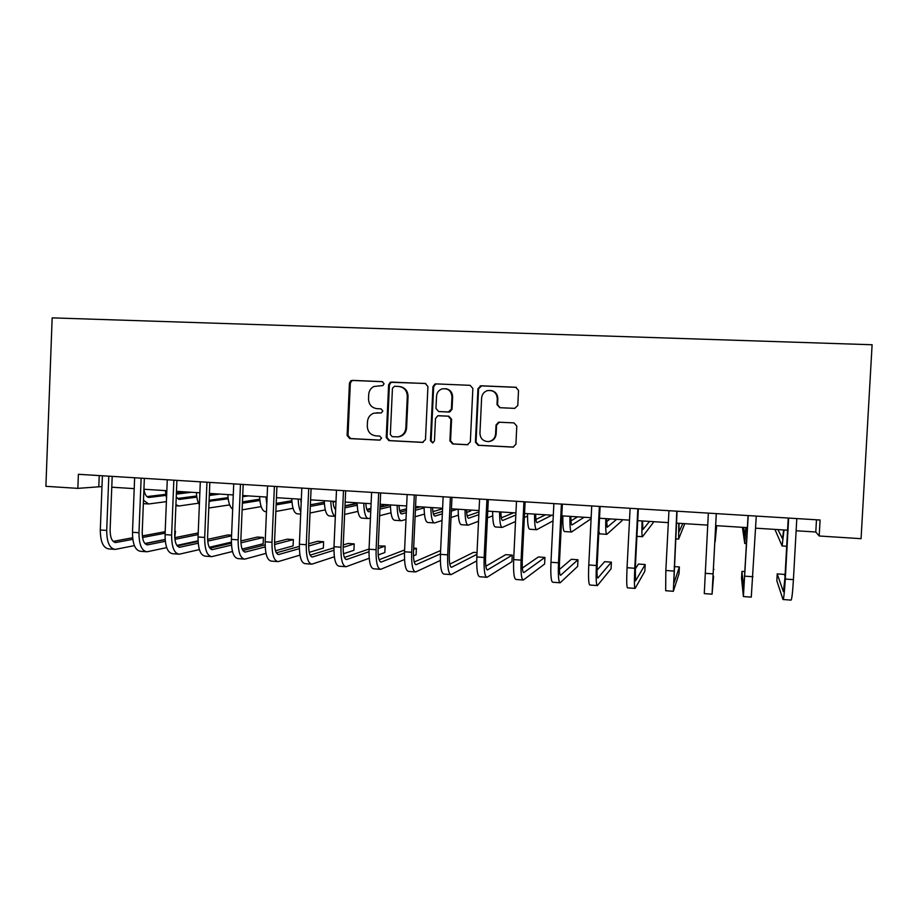 <?xml version="1.0" encoding="UTF-8"?>
<svg xmlns="http://www.w3.org/2000/svg" width="918" height="918" viewBox="0 0 918 918"><rect width="100%" height="100%" fill="white"/><g stroke="black" fill="none" stroke-linecap="round" stroke-linejoin="round"><path stroke-width="1.38" d="M384.068 383.758L382.186 381.624L352.363 380.373L350.756 380.821L349.437 383.162L347.119 435.534L349.769 438.586L379.547 440.147L381.613 438.196L379.731 436.05L375.852 435.855C370.436 435.006 367.579 431.735 367.292 426.055L367.487 421.683C367.889 417.472 370 414.638 373.833 413.18L381.418 412.87L382.84 411L380.959 408.854L377.08 408.671C371.652 407.856 368.795 404.597 368.508 398.905L368.703 394.522C368.99 390.907 370.688 388.234 373.775 386.512L382.921 385.537L384.068 383.758M514.677 408.372L517.786 405.515L518.521 390.368L515.709 387.247L481.032 385.789L477.968 388.647L475.421 442.189L478.198 445.31L513.07 447.123L515.905 444.289L516.788 426.032L513.977 422.888L498.577 422.2L496.03 425.023L495.594 434.042C495.02 438.437 492.587 440.961 488.273 441.604C483.075 441.317 480.298 438.54 479.942 433.25L481.617 397.976C482.019 394.224 483.981 391.768 487.515 390.598C493.414 389.966 496.672 392.663 497.292 398.676L497.005 404.574L499.805 407.695L514.677 408.372M77.846 488.365L78.386 474.296L820.084 520.013L819.189 535.997L861.061 538.682L872.1 344.755L52.165 317.869L45.9 486.322L77.846 488.365L101.967 486.574M427.926 386.512L425.195 383.437L390.276 382.29L388.624 384.837L386.237 437.565L388.922 440.64L422.475 442.396L425.47 439.596L427.926 386.512M435.958 383.885L470.096 385.331L472.862 388.429L470.337 441.925L467.285 444.737L452.654 443.968L449.9 440.858L450.922 419.262L448.168 416.164L437.817 415.762L435.499 418.516L434.455 440.95L432.607 442.901L430.439 440.743L432.952 386.719L434.868 384.057L435.958 383.885L470.096 385.331M796.124 530.753L815.792 532.004L819.189 535.997M111.767 487.206L134.212 488.628M143.919 489.248L166.835 490.705M176.463 491.325L199.849 492.805M209.396 493.414L233.275 494.94M242.719 495.536L267.092 497.086M276.456 497.682L301.334 499.266M310.594 499.851L335.999 501.469M345.157 502.054L371.09 503.707M380.144 504.28L406.617 505.967M415.567 506.529L442.602 508.251M451.438 508.813L479.035 510.569M487.756 511.131L515.927 512.921M524.534 513.472L553.302 515.296M561.793 515.836L591.158 517.706L591.054 518.773L571.558 532.004C570.319 531.763 569.78 526.542 569.963 516.352M599.511 518.234L629.496 520.15M637.735 520.667L668.338 522.617M676.44 523.134L707.698 525.119M715.661 525.624L747.413 527.643M755.606 528.171L787.564 530.202M99.224 475.581L98.811 486.379M816.481 519.795L815.792 532.004M381.085 408.866L377.08 408.671M376.896 412.767L380.924 412.951M382.703 381.716L353.235 380.477L351.628 380.924L350.32 383.265L348.002 435.511L350.653 438.552L380.075 440.101M425.826 383.54L392.376 382.129L391.068 382.404L389.416 384.929L387.029 437.53L389.714 440.606L423.118 442.35M394.522 386.26L392.445 388.234L390.334 434.547L392.227 436.693L397.919 436.853C402.612 435.866 405.263 432.917 405.836 427.983L407.294 396.243C407.007 390.506 404.115 387.247 398.63 386.444L394.522 386.26M397.437 436.899L398.687 436.819C403.381 435.843 406.02 432.894 406.594 427.983L405.836 427.983M399.709 386.558C405.022 387.488 407.799 390.747 408.051 396.312L406.594 427.983M438.517 415.705L448.833 416.187L451.576 419.274L450.566 440.835L453.308 443.933L467.939 444.702M436.647 383.988L435.568 384.16L433.652 386.822L431.139 440.709L432.906 442.855M451.966 396.817C451.266 390.632 447.915 388.004 441.914 388.934C438.678 390.207 436.888 392.606 436.543 396.14L435.97 408.476L438.712 411.562L448.363 412.021L451.392 409.187L451.966 396.817L452.62 396.886C452.425 392.238 450.095 389.507 445.643 388.67M452.62 396.886L452.046 409.233L449.751 411.987L438.712 411.562M490.958 390.471C495.364 391.401 497.659 394.155 497.843 398.733L497.556 404.62L500 407.695M488.273 441.604L488.846 441.569C493.138 440.927 495.571 438.414 496.145 434.019L495.594 434.042M499.358 422.188L496.581 425.023L496.145 434.019M516.375 387.35L481.617 385.881L478.565 388.727L476.029 442.155L478.794 445.264L513.483 447.077M143.942 489.248C144.734 494.538 146.444 497.281 149.06 497.453L165.871 495.399M176.348 494.125L191.437 492.277M146.891 496.604L165.699 494.343M176.394 493.046L185.803 491.91M166.399 501.63L148.636 503.982L143.483 500.253M114.165 549.32L108.921 548.93C103.264 548.138 100.383 541.815 100.303 529.973L102.391 475.776M134.384 545.625L115.243 549.4C109.632 548.62 106.786 542.286 106.706 530.432L108.806 476.178M112.191 476.385L110.114 529.858C110.16 537.753 112.053 541.976 115.806 542.515L132.8 539.325M142.519 537.478L165.125 533.197M174.845 531.35L175.499 531.224L174.856 531.178M113.166 541.39L132.628 537.753M142.324 535.94L165.194 531.671M175.499 531.224L174.741 537.523M165.137 539.451L144.895 543.513M176.233 497.086L179.423 499.426L196.842 497.12M209.304 495.468L219.781 494.079M177.3 498.52L196.681 495.984M209.35 494.332L214.089 493.712M198.517 503.19L178.999 505.99L175.923 504.728M166.537 498.279L165.343 490.614M209.074 501.217L228.169 498.83M242.673 496.73L248.411 495.904M209.109 500.299L228.031 497.613M229.649 504.911L208.937 507.975M199.367 504.797C197.645 501.939 196.659 497.866 196.406 492.587M242.398 503.259L259.863 500.505M276.444 497.877L277.339 497.74M242.455 501.882L259.737 499.197M261.148 506.61L242.123 509.869M232.679 509.18C229.844 507.138 228.226 502.272 227.825 494.584M146.031 551.718L140.672 551.316C135.267 550.536 132.548 544.19 132.49 532.279L134.636 477.773M166.686 547.621L147.064 551.787C141.716 551.018 139.02 544.672 138.974 532.738L141.131 478.175M144.356 478.37L142.221 532.153C142.256 540.094 144.046 544.328 147.614 544.856L165.297 541.287M174.913 539.325L198.139 534.586M145.021 543.663L165.148 539.612M174.753 537.684L198.208 532.968M198.036 540.851L176.864 545.418M178.276 554.139L172.779 553.726C167.661 552.969 165.091 546.6 165.068 534.609L167.271 479.781M199.378 549.584L179.251 554.208C174.179 553.451 171.643 547.082 171.632 535.079L173.846 480.183M176.91 480.378L174.718 534.483C174.718 542.469 176.417 546.715 179.802 547.231L198.185 543.215M207.709 541.115L231.566 535.86M231.588 535.205L227.916 534.942L207.594 539.359M177.254 545.935L198.058 541.425M231.37 542.125L209.281 547.277M210.899 556.583L205.276 556.159C200.434 555.424 198.024 549.021 198.047 536.973L200.308 481.812M232.483 551.5L211.828 556.652C207.032 555.918 204.657 549.515 204.691 537.455L206.952 482.225M209.843 482.409L207.606 536.835C207.583 544.867 209.166 549.136 212.368 549.63L231.485 545.097M240.918 542.848L263.42 537.466L257.476 537.041L240.86 540.954M209.878 548.23L231.393 543.169M263.42 537.466L263.156 543.754L242.145 549.056M276.146 504.877L291.935 502.135M276.203 503.397L291.821 500.735M301.173 503.087L300.702 499.22M293.026 508.262L275.859 511.487M266.794 504.269L265.99 497.017M266.472 511.796L265.841 511.751C262.227 511.349 260.15 506.3 259.599 496.615M243.924 559.062L238.164 558.626C233.597 557.903 231.347 551.489 231.416 539.371L233.734 483.878M266.002 553.359L244.785 559.131C240.286 558.408 238.072 551.982 238.141 539.853L240.47 484.291M243.19 484.463L240.883 539.21C240.837 547.289 242.306 551.569 245.313 552.062L265.199 546.921M274.551 544.489L293.358 539.589L287.345 539.153L274.539 542.435M242.903 550.536L265.141 544.844M293.358 539.589L293.083 545.912L275.457 550.754M310.307 506.415L324.387 503.73M333.085 502.054L335.999 501.503M310.376 504.82L324.295 502.203M355.036 502.685L354.991 503.707L344.996 505.784M335.724 507.7L334.427 507.964M325.282 509.869L310.02 513.024M300.783 511.98C299.234 509.134 298.384 504.831 298.212 499.071M300.691 514.057L297.524 513.851C294.15 513.46 292.222 508.4 291.74 498.658M333.016 501.285C333.36 505.772 334.244 508.503 335.644 509.467M344.904 507.861L357.217 505.233M334.588 508.274L335.701 508.044M344.973 506.116L357.159 503.58M383.506 504.498L383.46 505.531L380.052 506.311M370.883 508.411L366.798 509.352M357.928 511.395L344.606 514.447M335.345 516.341C332.626 515.101 331.111 510.029 330.801 501.136M335.334 516.352L329.573 515.973C326.429 515.606 324.662 510.523 324.249 500.723M365.812 503.374C366.213 508.847 367.246 511.647 368.921 511.762L370.746 511.337M379.926 509.146L390.448 506.644M367.154 510.236L370.838 509.387M380.006 507.252L390.07 504.911M406.49 508.824L399.617 510.592M390.976 512.806L379.627 515.721M370.447 518.073L368.508 518.555C365.662 518.2 364.09 513.093 363.769 503.236M367.969 518.521L361.979 518.119C359.087 517.763 357.481 512.669 357.136 502.812M398.986 505.474C399.319 510.982 400.248 513.793 401.774 513.896L406.318 512.692M415.395 510.247L424.093 507.918M400.099 512.187L406.41 510.534M415.498 508.159L420.501 506.851M441.317 508.17L441.271 509.215L432.894 511.636M424.437 514.08L415.097 516.777M406.008 519.416L401.373 520.736C398.779 520.391 397.368 515.273 397.127 505.359M400.879 520.701L394.774 520.288C392.124 519.955 390.678 514.837 390.414 504.934M432.562 507.62C432.826 513.151 433.652 515.962 435.017 516.065L442.338 513.828M451.335 511.074L457.439 509.203M433.434 514.114L442.453 511.429M470.659 510.041L470.613 511.085L466.654 512.393M458.334 515.136L451.025 517.545M442.028 520.506L434.616 522.939C432.286 522.617 431.035 517.477 430.875 507.505M434.168 522.904L427.937 522.491C425.55 522.17 424.265 517.029 424.093 507.08M277.339 561.564L271.441 561.127C267.172 560.428 265.084 553.979 265.187 541.792L267.574 485.966M299.956 555.126L278.143 561.632C273.931 560.932 271.889 554.483 271.992 542.274L274.39 486.379M276.926 486.54L274.574 541.62C274.493 549.744 275.859 554.047 278.67 554.529L299.348 548.654M308.62 546.015L323.618 541.735L317.536 541.299L308.678 543.777M276.318 552.843L299.325 546.405M323.618 541.735L323.343 548.092L309.228 552.338M311.156 564.111L305.12 563.652C301.15 562.975 299.234 556.503 299.383 544.236L301.815 488.078M334.347 556.778L311.902 564.157C307.989 563.491 306.119 557.008 306.268 544.73L308.723 488.502M311.087 488.64L308.666 544.064C308.563 552.234 309.814 556.549 312.418 557.019L333.934 550.284M343.148 547.38L354.21 543.904L348.06 543.467L343.252 544.948M310.146 555.16L333.957 547.816M354.21 543.904L353.923 550.295L343.47 553.761M345.375 566.67L339.201 566.211C335.54 565.557 333.808 559.051 333.991 546.715L336.493 490.212M369.197 558.27L346.075 566.727C342.471 566.073 340.773 559.567 340.968 547.22L343.481 490.637M345.661 490.774L343.183 546.531C343.045 554.747 344.181 559.085 346.579 559.532L368.967 551.741M378.136 548.539L385.124 546.095L378.262 545.877M344.399 557.456L369.047 549.033M385.124 546.095L384.837 552.521L378.205 554.954M380.029 569.275L373.706 568.804C370.356 568.162 368.806 561.644 369.036 549.228L371.606 492.369M404.528 559.532L380.66 569.321C377.378 568.69 375.852 562.16 376.093 549.733L378.675 492.805M380.66 492.932L378.124 549.021C377.952 557.295 378.962 561.644 381.154 562.08L404.471 552.98M413.593 549.4L416.393 548.31L413.651 548.115M379.088 559.739L404.597 549.974M416.393 548.31L416.095 554.77L413.456 555.86M415.097 571.903L408.636 571.421C405.607 570.801 404.241 564.26 404.517 551.775L407.144 494.561M440.353 560.473L415.67 571.948C412.71 571.34 411.379 564.788 411.666 552.28L414.305 495.009M416.095 495.112L413.49 551.557C413.295 559.877 414.19 564.249 416.164 564.662L440.468 553.898M414.213 561.988L440.617 550.548M466.516 509.777C466.723 515.342 467.434 518.165 468.65 518.245L478.84 514.642M487.745 511.487L488.594 511.177M467.182 515.996L478.966 511.946M492.679 515.87L487.435 517.867M478.519 521.263L468.249 525.165C466.183 524.866 465.105 519.703 465.024 509.685M467.859 525.142L461.49 524.717C459.367 524.408 458.254 519.255 458.162 509.249M450.612 574.576L443.991 574.071C441.294 573.486 440.112 566.899 440.445 554.346L443.142 496.787M476.706 560.921L451.117 574.611C448.489 574.025 447.341 567.439 447.686 554.862L450.394 497.223M451.977 497.326L449.304 554.116C449.086 562.482 449.843 566.876 451.599 567.278L476.947 554.346M477.027 552.613L473.527 552.361L449.786 564.157M500.884 511.957C501.021 517.557 501.618 520.391 502.685 520.46L515.836 514.964M501.343 517.809L513.759 512.783M527.506 516.1L524.339 517.523M515.514 521.493L502.284 527.414C500.482 527.139 499.587 521.952 499.587 511.877M501.939 527.391L495.445 526.966C493.586 526.68 492.656 521.504 492.645 511.441M486.563 577.273L479.781 576.756C477.44 576.194 476.453 569.585 476.821 556.951L479.586 499.025M488.307 499.564L485.576 556.71C485.324 565.132 485.955 569.539 487.469 569.929L512.255 555.103L511.946 561.678L486.999 577.307C484.715 576.734 483.775 570.124 484.153 557.478L486.93 499.484M512.255 555.103L505.772 554.644L485.829 566.211M535.664 514.172C535.733 519.795 536.215 522.64 537.11 522.698L551.913 515.205M535.928 519.473L545.521 514.803M553.026 520.862L536.72 529.697C535.194 529.434 534.471 524.235 534.563 514.103M536.422 529.686L529.801 529.238C528.217 528.975 527.46 523.776 527.529 513.655M522.962 580.004L516.031 579.476C514.034 578.937 513.242 572.304 513.667 559.59L516.49 501.308M525.107 501.836L522.296 559.337C522.009 567.806 522.514 572.235 523.799 572.602L544.936 557.421L544.604 564.031L523.34 580.027C521.401 579.487 520.655 572.855 521.091 560.129L523.937 501.756M544.936 557.421L538.373 556.962L522.353 568.047M570.858 516.409C570.858 522.067 571.226 524.912 571.948 524.97L584.1 517.259M570.95 520.885L577.629 516.845M571.317 531.992L564.559 531.545C563.262 531.293 562.688 526.083 562.849 515.905M559.819 582.769L552.728 582.23C551.087 581.714 550.502 575.058 550.972 562.264L553.875 503.603M562.367 504.131L559.498 562C559.177 570.514 559.532 574.955 560.577 575.322L577.973 559.762L577.64 566.406L560.129 582.792C558.557 582.276 558.018 575.609 558.5 562.803L561.414 504.074M577.973 559.762L571.34 559.291L559.395 569.504M606.477 518.681L607.211 527.265L616.632 519.324M606.465 521.791L610.091 518.911M622.002 519.668L621.945 520.747L606.821 534.345C605.869 534.115 605.524 528.883 605.788 518.636M606.637 534.333L599.729 533.874L598.846 531.488M597.159 585.569L589.895 585.018C588.622 584.525 588.243 577.847 588.771 564.972L591.743 505.944M600.108 506.461L597.17 564.685C596.815 573.268 597.033 577.72 597.836 578.065L611.388 562.137L611.055 568.816L597.389 585.581C596.184 585.099 595.851 578.409 596.39 565.522L599.374 506.415M611.388 562.137L604.675 561.655L596.998 570.181M642.531 520.976L642.898 529.583L649.531 521.424M653.226 521.654L653.168 522.732L642.508 536.709C641.854 536.502 641.705 531.247 642.061 520.942M634.958 588.404L627.533 587.853C626.638 587.382 626.478 580.669 627.051 567.714L630.104 508.308M638.343 508.813L635.325 567.416L635.554 580.853L645.193 564.536L644.838 571.248L635.118 588.415C634.304 587.956 634.189 581.232 634.774 568.276L637.838 508.779M645.193 564.536L638.4 564.054L635.245 568.976M679.033 523.294L679.01 531.935L682.797 523.535M684.782 523.662L678.62 539.107L678.769 523.283M715.971 525.647L715.57 534.31L716.43 525.681M716.671 525.693L715.179 541.528L715.948 525.647M745.864 527.552L745.129 536.238L743.614 527.402M742.421 527.334L744.75 543.49L746.013 527.563M783.639 529.95L782.503 538.671L777.936 529.594M774.93 529.399L782.113 545.958L784.029 529.973M673.261 591.284L665.665 590.71L665.837 570.503L668.958 510.695M677.071 511.2L673.766 583.664L679.377 566.957L679.022 573.716L673.342 591.284L676.795 511.177M679.377 566.957L674.168 566.59M712.047 594.187L704.278 593.602L708.34 513.128M716.304 513.621L712.471 586.522L713.596 576.206L712.058 594.187L716.269 513.621M713.952 569.412L713.332 569.367M745.026 571.616L741.905 571.386L741.537 578.214L743.396 596.539L748.227 515.583M743.442 596.551L751.28 597.136L756.271 516.077M748.067 515.572L743.798 588.84L741.905 571.386M785.028 576.183L784.328 574.393L777.213 573.899L776.835 580.761L783.02 599.511C783.731 599.156 784.488 592.34 785.292 579.051L788.654 518.073M783.146 599.523L791.006 600.12C791.809 599.764 792.613 592.936 793.416 579.637L796.801 518.578M788.241 518.05L784.924 578.111L783.41 591.754L777.213 573.899M350.653 438.552L349.769 438.586M348.002 435.511L347.119 435.534M350.32 383.265L349.437 383.162M353.235 380.477L352.363 380.373M423.049 442.361L422.475 442.396M389.714 440.606L388.922 440.64M387.029 437.53L386.237 437.565M389.416 384.929L388.624 384.837M392.376 382.129L391.584 382.026M408.051 396.312L407.294 396.243M467.905 444.691L467.285 444.737M453.308 443.933L452.654 443.968M450.566 440.835L449.9 440.858M451.576 419.274L450.922 419.262M448.833 416.187L448.168 416.164M431.139 440.709L430.439 440.743M433.652 386.822L432.952 386.719M449.028 412.056L448.363 412.021M452.046 409.233L451.392 409.187M478.794 445.264L478.198 445.31M476.029 442.155L475.421 442.189M478.565 388.727L477.968 388.647M481.617 385.881L481.032 385.789M148.28 497.372L149.278 497.43M100.303 529.973L106.706 530.432M114.635 542.331L116.276 542.458M178.677 499.346L179.63 499.403M209.419 501.343L210.325 501.4M132.49 532.279L138.974 532.738M146.501 544.684L148.062 544.799M165.068 534.609L171.632 535.079M178.746 547.059L180.226 547.174M198.047 536.973L204.691 537.455M211.369 549.469L212.769 549.572M231.416 539.371L238.141 539.853M244.383 551.902L245.703 552.005M368.416 511.693L369.059 511.739M401.327 513.828L401.912 513.873M265.187 541.792L271.992 542.274M277.787 554.369L279.026 554.461M299.383 544.236L306.268 544.73M311.604 556.859L312.751 556.951M333.991 546.715L340.968 547.22M345.834 559.383L346.889 559.464M369.036 549.228L376.093 549.733M380.477 561.942L381.44 562.011M404.517 551.775L411.666 552.28M415.544 564.524L416.416 564.593M440.445 554.346L447.686 554.862M451.048 567.14L451.817 567.198M476.821 556.951L484.153 557.478M486.999 569.791L487.676 569.849M513.667 559.59L521.091 560.129M523.398 572.476L523.971 572.522M550.972 562.264L558.5 562.803M588.771 564.972L596.39 565.522M627.051 567.714L634.774 568.276M665.837 570.503L673.651 571.053M705.127 573.314L713.056 573.876M744.946 576.171L752.967 576.745M785.292 579.051L793.416 579.637M351.628 380.924L350.756 380.821M391.068 382.404L390.276 382.29M398.687 436.819L397.919 436.853M449.751 411.987L449.086 411.952M435.568 384.16L434.868 384.057M480.688 385.996L480.103 385.904M143.357 503.638L147.787 503.925M115.094 542.458L115.806 542.515M175.877 505.784L178.195 505.944M146.937 544.81L147.614 544.856M179.159 547.185L179.802 547.231M211.76 549.595L212.368 549.63M636.92 536.341L642.382 536.697M675.614 538.9L678.551 539.096M744.785 543.49L746.541 543.605M782.216 545.969L786.68 546.267"/></g></svg>
